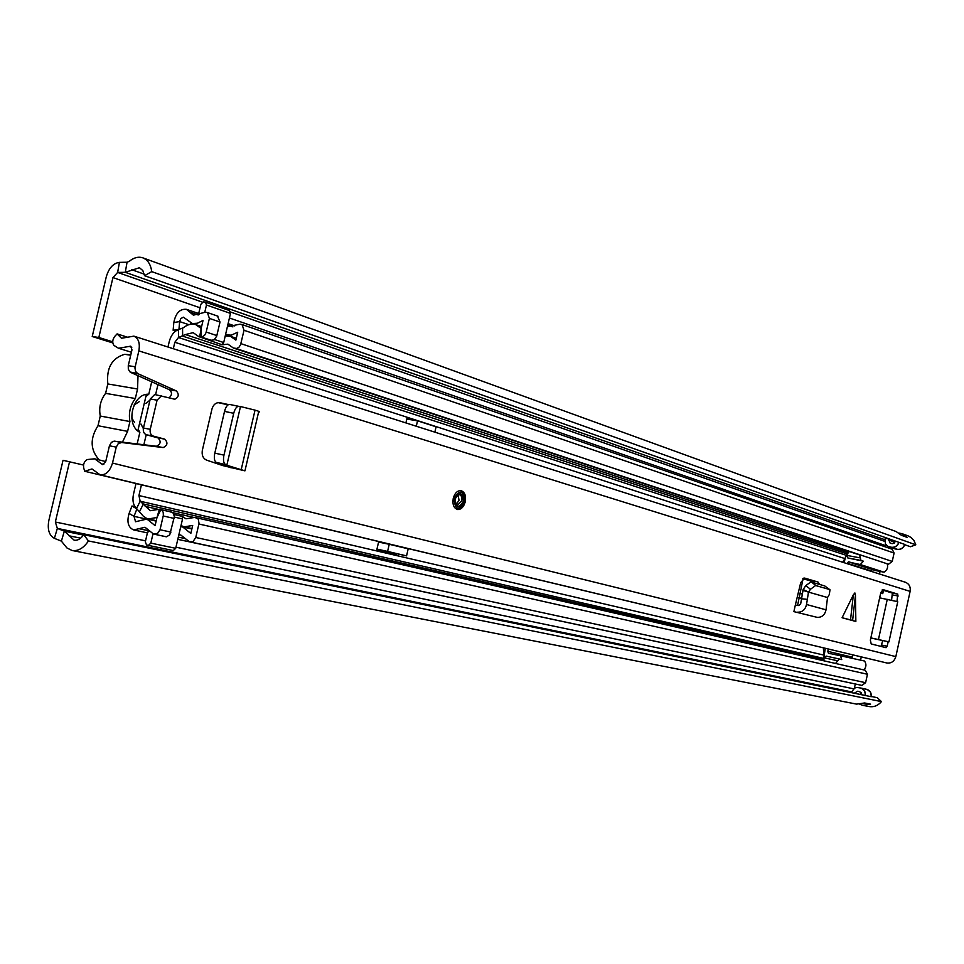 <?xml version="1.0" encoding="UTF-8"?>
<svg xmlns="http://www.w3.org/2000/svg" width="964" height="964" viewBox="0 0 964 964"><rect width="100%" height="100%" fill="white"/><g stroke="black" fill="none" stroke-linecap="round" stroke-linejoin="round"><path stroke-width="1.45" d="M112.788 342.919L92.219 336.508L98.834 337.484L112.945 277.572L200.054 307.793M127.055 262.232L125.284 272.318L139.419 267.727L142.829 270.571L144.54 275.68L151.746 271.619C150.733 264.461 147.793 259.882 142.925 257.87C138.515 256.4 133.984 257.533 129.321 261.28L127.055 262.232L119.403 262.377C113.234 263.256 108.86 268.064 106.293 276.788L92.219 336.508M83.543 465.058L63.034 460.298L48.851 520.439C47.248 529.417 49.092 535.394 54.394 538.346L61.395 541.129L66.914 547.95L72.047 550.48C78.12 551.336 83.591 548.154 88.471 540.949L83.663 534.695L871.311 696.719L870.661 692.321L867.202 689.441M69.565 461.672L55.346 522.006L57.346 528.405L64.347 531.152L74.144 540.189C77.674 540.708 80.843 538.864 83.663 534.695M886.012 544.793L885.446 546.913M880.06 571.435L879.493 573.99M861.262 656.954L860.575 660.087M855.321 683.982L854.393 688.212M112.716 341.822L98.834 337.484M803.084 578.749L797.577 605.392M884.795 539.707L125.284 272.318L117.644 272.426L112.945 277.572M88.471 540.949L881.433 701.599L877.312 697.707L871.492 696.502M851.248 692.345L854.755 688.019L857.068 687.416L860.611 688.043C863.889 689.127 865.431 691.61 865.226 695.466M72.047 550.48L856.598 704.118L864.624 702.973L870.576 704.154L862.876 705.347L869.082 706.564C873.914 707.311 878.023 705.66 881.433 701.599M151.746 271.619L915.8 544.817L914.053 540.708L911.137 537.538L908.16 535.912L902.196 533.743L907.172 537.382L901.424 535.309L896.159 531.55L142.925 257.87M915.8 544.817L910.414 546.733L904.774 544.744M144.54 275.68L898.834 542.334C897.412 545.925 894.978 547.564 891.519 547.275L887.892 546.383L885.494 543.973L884.94 539.009L886.928 538.43M895.098 548.914L897.58 549.384C901.027 549.673 903.449 548.034 904.871 544.479L898.834 542.334M889.423 546.901L897.52 549.372M898.978 533.056L902.196 533.743M862.876 705.347L859.816 704.298M146.359 394.457L137.816 430.884M854.55 693.032L857.719 691.212L859.804 691.694L861.912 694.538M861.599 693.2L860.828 694.321M894.218 543.238L894.435 541.081M895.592 541.491L892.327 543.636L890.218 543.262L888.362 538.936M99.268 459.961C90.23 449.983 89.809 438.572 97.991 425.727L100.268 416.038C98.75 407.555 100.533 400 105.606 393.348L107.823 383.949C106.305 367.935 111.945 358.054 124.705 354.306L130.61 354.824M145.757 403.482L149.974 400.168M155.614 394.589L157.951 384.6M143.865 444.729L146.215 434.716M143.335 428.558L140.949 424.015M138.189 429.293L139.864 432.366L137.153 443.91M151.71 381.804L148.793 394.228L145.877 396.469M107.823 383.949L137.563 388.998L138.009 375.683M137.563 388.998L135.334 398.53L105.606 393.348M100.268 416.038L129.923 421.545C128.441 412.954 130.236 405.278 135.334 398.53M129.923 421.545L127.622 431.354L97.991 425.727M122.452 442.115L127.622 431.354M148.793 394.228C132.538 393.071 125.067 424.859 139.864 432.366M139.286 401.651L134.056 405.013M131.767 418.087L134.454 422.256M225.323 464.311C223.684 463.25 223.166 460.575 223.744 456.309L223.973 455.129L214.815 453.152L214.574 454.333C213.996 458.599 214.538 461.262 216.189 462.334L226.889 464.997L216.189 462.334M214.815 453.152L224.54 411.387C225.733 406.989 227.347 404.663 229.408 404.398L238.674 406.326M223.973 455.129L233.71 413.315L224.54 411.387M228.492 404.579L219.214 402.554C215.623 402.675 213.201 404.844 211.96 409.061L202.344 450.296C201.609 455.141 203.006 458.406 206.513 460.105L222.66 465.552L244.94 470.854L226.829 465.238L240.434 406.772L238.554 406.314C236.517 406.579 234.903 408.917 233.71 413.315M240.434 406.772L235.915 405.76M240.482 406.531L255.038 410.134C259.509 411.447 260.702 412.05 258.629 411.917L245.013 470.565M855.442 595.427L854.887 592.932L853.357 594.812L842.09 617.743L855.851 621.455L855.442 595.427L852.622 620.418L842.09 617.743M453.237 498.4C452.309 504.618 453.791 508.329 457.695 509.546C461.25 509.534 463.768 506.931 465.263 501.75C466.202 495.472 464.684 491.748 460.708 490.592C457.201 490.676 454.707 493.279 453.237 498.4M128.26 365.681L131.972 349.86L130.718 346.172L118.524 348.257L113.909 345.389C112.101 342.654 112.402 339.617 114.837 336.303L117.09 333.893L121.512 338.256L133.875 336.147C138.539 338.328 140.19 343.244 138.84 350.896L134.936 367.983L135.599 371.441L137.768 373.622L130.056 371.996L128.32 369.272L128.26 365.681L135.117 366.766M114.776 441.175L121.597 442.512L118.21 443.693L116.246 447.139L109.438 445.79L111.39 442.356L114.101 441.151L156.409 446.26C160.807 444.103 161.301 441.307 157.891 437.849L146.468 434.8C143.925 433.752 142.913 431.498 143.443 428.04L150.251 398.988L154.734 394.517L174.858 399.217C178.81 397.12 179.292 394.348 176.328 390.902L137.768 373.622M161.566 395.686L157.072 400.181L150.251 398.988M143.443 428.04L150.251 429.305L157.072 400.181M150.251 429.305C149.721 432.788 150.733 435.053 153.276 436.089L146.468 434.8M121.597 442.512L163.193 447.573C167.603 445.416 168.097 442.609 164.687 439.138L153.276 436.089M116.246 447.139L112.499 463.069C109.944 471.372 105.811 475.288 100.087 474.818L91.978 468.95L84.76 471.288L874.637 660.075M133.875 336.147L905.437 582.268C909.197 583.871 910.763 586.907 910.124 591.39L895.833 656.617C894.303 661.412 891.29 663.533 886.796 662.979L100.087 474.818M879.662 597.837L896.978 601.536L897.797 594.113L882.976 589.607M896.978 601.536L897.737 601.765L888.941 641.891L888.169 641.699L887.181 646.217L886.061 647.7L871.203 643.94L870.359 640.132L880.819 592.547L883.132 589.631M793.89 611.634L817.195 617.358L793.89 611.634L795.336 605.067L798.722 605.561L800.662 603.898L803.157 589.522L805.747 585.654L810.845 581.919L824.738 585.931L829.715 589.582M819.545 584.413L818.002 582.027L804.615 578.075L800.71 582.69L795.336 605.067M803.856 578.075L814.206 581.123L814.387 582.895M169.242 397.722C172.134 394.951 172.219 392.288 169.495 389.757L130.911 372.514M109.438 445.79L105.703 461.672L102.594 464.6L94.605 458.804L87.037 459.575C84.133 461.479 83.037 464.383 83.772 468.275L84.76 471.288M154.734 394.517L155.879 394.65M891.58 600.247L892.351 593.053L882.144 589.932M881.024 646.422L882.747 640.542L888.169 641.699M217.997 402.603L228.046 404.832M896.809 601.512L897.737 601.765M117.09 333.893L127.646 337.243M882.735 640.554L870.829 638.011M888.001 641.663L870.854 637.891M815.954 581.425L814.206 581.123M817.195 617.358C821.87 617.49 824.81 614.984 826.04 609.826L827.522 597.511L829.257 594.643L830.016 589.811L824.738 585.931M797.577 612.176C802.301 612.297 805.277 609.742 806.531 604.5L808.483 592.113L810.495 589.257L815.604 585.51L829.474 589.486M827.51 597.523L808.567 592.137L803.157 589.522M808.483 592.113L802.819 590.354M807.266 599.355L801.397 598.752M855.851 621.455L852.622 620.418M230.625 467.636L235.059 468.347L218.479 463.323M226.829 465.238L219.274 463.612M235.252 467.998L229.071 466.817M456.177 504.473L459.045 500.328L458.021 494.833M842.584 562.217L844.982 558.614L174.833 342.256L178.497 337.508L185.389 334.568L193.137 332.64L198.705 336.581L202.054 336.954L204.597 335.315L206.043 332.64L209.393 318.397L207.393 312.553L205.356 312.228L193.39 315.156L189.691 312.071L198.21 314.987M173.315 348.727L174.833 342.256M414.749 420.364L407.061 417.894L405.904 422.931M167.977 347.028L169.29 341.449C170.941 335.364 173.99 331.411 178.424 329.592L183.353 327.76C187.57 324.422 191.728 323.386 195.812 324.651L201.163 328.495L203.043 320.434L197.391 323.241L192.378 323.555L183.401 317.18L180.786 318.566L179.641 321.59L173.821 322.518C175.701 313.107 179.907 308.721 186.426 309.336L189.691 312.071M823.425 647.904L823.714 655.062L138.936 495.544L140.166 501.22L150.276 510.703L159.277 509.269L161.976 510.245L163.229 512.39L163.35 515.366L160.024 529.742L157.216 533.984L153.517 534.032L144.986 527.26L138.997 528.682L149.794 530.995M141.443 484.832L138.936 495.544M378.695 541.563L376.695 550.287L395.698 554.722L396.855 553.734L377.852 549.287L376.695 550.287M135.996 483.542L133.466 494.351C132.237 500.557 133.261 505.269 136.526 508.51L143.178 516.029L146.323 518.222L148.432 518.933L156.987 517.499L155.083 525.621L146.926 519.054L135.538 521.741L134.032 516.343L129.092 513.438C126.645 522.006 128.188 527.513 133.719 529.947L138.997 528.682M204.802 312.191L206.477 305.01L205.501 302.142L203.368 301.84L200.874 304.299L198.632 313.83L199.355 314.469M225.492 334.821L231.252 335.159L237.71 332.243L235.879 340.135L230.541 336.34L225.239 335.954L227.383 326.712L239.976 324.193L242.012 324.519L244.025 330.266L894.086 553.047L892.194 549.239L242.012 324.519M149.866 531.116L147.576 532.176L145.323 541.804L146.516 544.961L148.396 545.407L150.818 543.118L175.701 548.311L178.834 534.887L180.774 535.008L189.305 541.672L192.993 541.635L195.764 537.49L199.018 523.404L198.247 519.066L194.933 517.403L185.98 518.777L182.112 516.33L182.558 518.933L174.363 517.09M244.025 330.266L240.542 344.811L238.939 347.257L236.795 348.45L233.457 348.064L227.902 344.16L222.13 344.775L198.56 336.532M887.29 564.024L888.507 564.229L892.242 561.434L894.086 553.047M170.134 511.751L173.231 513.065L174.376 516.608L169.736 534.875L166.447 536.791L155.108 534.405M830.763 653.676L864.551 661.027C866.564 664.112 866.359 667.088 863.925 669.932L865.226 670.233L867.467 674.27L865.612 682.693L861.9 685.392L190.884 542.045M175.617 331.098L173.134 330.278L179.027 329.399M178.955 329.375L179.641 321.59L188.872 324.687M173.134 330.278L173.821 322.518M129.092 513.438L131.96 506.016L136.912 508.896L134.032 516.343L145.263 518.825M131.96 506.016L134.96 506.69M177.786 539.358L845.476 681.885M209.393 318.397L220.009 322.036L217.478 316.096M198.705 336.581L210.309 340.328L214.02 339.931L216.683 336.195L220.009 322.036M814.291 581.593L803.241 578.34M178.834 534.887L180.738 526.718L182.678 526.959L190.836 533.429L192.692 525.464L184.184 526.85L181.003 525.573L182.558 518.933M814.351 582.063L802.819 578.665M150.818 543.118L152.987 533.875M180.738 526.718L181.003 525.573M214.574 339.521L223.696 342.545L225.239 335.954M223.696 342.545L222.13 344.775M227.383 326.712L230.492 313.408L206.477 305.01M175.701 548.311L173.291 550.564L148.432 545.419M205.742 302.25L229.516 310.565L230.492 313.408M377.852 549.287L387.6 551.432L389.239 544.286L378.575 542.069M389.239 544.286L408.182 548.817L406.567 555.879L396.855 553.734M387.6 551.432L406.567 555.879M407.061 417.894L407.591 419.195L417.533 420.822L416.291 426.245M434.872 432.161L436.089 426.811L417.533 420.822M851.14 562.554L860.322 564.555L884.072 572.194L875.433 570.519M878.071 605.018L872.685 629.564M859.466 554.637L860.973 560.409L847.814 557.963L863.395 561.205L860.322 564.555M848.766 561.795L872.372 569.543L871.143 570.905L847.223 563.265L848.465 561.879M828.305 649.073L827.811 651.351L852.176 657.123L852.67 654.893M828.353 653.11L827.811 651.351M840.331 655.315L841.741 659.581L839.27 659.002L835.535 663.461L195.005 517.415M823.822 657.785L825.292 648.35M844.175 562.723L845.549 556.505L846.549 555.662M880.662 593.234L882.747 593.643L880.71 593.029M882.747 593.643L883.47 590.342M860.973 560.409L863.395 561.205M847.814 557.963L846.416 555.336L849.176 551.492M824.027 660.822L823.834 657.725L826.184 656.098L839.27 659.002M887.205 563.807C888.266 567.362 887.217 570.158 884.072 572.194M846.416 555.336L859.888 557.831M852.176 657.123L852.236 658.123M823.834 657.725L837.234 660.714M55.346 522.006L145.552 540.852M175.966 547.203L853.538 688.802M229.42 317.987L885.723 545.648M119.403 262.377L117.644 272.426L202.307 302.106M54.394 538.346L57.346 528.405L851.405 691.863M61.395 541.129L64.347 531.152L83.422 535.056M69.01 535.791L80.663 538.165M860.611 688.043L860.768 688.055C864.069 689.152 865.6 691.634 865.395 695.502M864.431 688.79L867.504 689.549M866.708 689.308C869.998 690.405 871.528 692.875 871.311 696.719M904.738 544.419C903.316 547.998 900.882 549.637 897.436 549.347L891.519 547.275M888.193 546.528L891.676 547.347C895.134 547.636 897.58 545.986 899.002 542.383M131.634 269.679L144.287 274.162M230.553 312.011L884.735 541.334M869.685 703.973L870.323 704.371M860.37 694.225L861.37 692.803M893.99 540.924L893.797 541.828L888.169 539.84M894.243 541.925L893.809 543.455M802.205 594.029L799.855 593.378M798.903 597.668L801.47 598.379M112.499 463.069L895.833 656.617M138.84 350.896L910.124 591.39M850.525 619.852L853.357 594.812M892.748 594.957L898.183 596.017M881.747 645.049L887.181 646.217M129.2 346.425L131.827 347.245M101.594 463.877L103.811 464.431M892.351 593.053L897.797 594.113M887.266 599.343L878.457 639.506M169.495 389.757L176.328 390.902M157.891 437.849L164.687 439.138M156.276 446.236L163.073 447.561M816.014 585.57L811.266 581.979M810.495 589.257L805.747 585.654M806.531 604.5L826.04 609.826M241.241 469.528L255.038 410.134M464.515 501.545C463.431 490.049 459.924 489.073 453.996 498.605C455.129 510.113 458.623 511.089 464.515 501.545M455.129 498.918C459.78 491.435 462.539 492.206 463.395 501.232C458.768 508.727 456.008 507.956 455.129 498.918M461.744 500.846C462.274 497.328 461.419 495.231 459.189 494.568C457.864 494.062 456.587 495.544 455.357 498.991C455.056 503.268 455.767 505.329 457.502 505.232L461.744 500.846M227.769 325.109L232.89 326.868M178.316 537.129L185.594 538.695M240.904 343.642L892.242 561.434M235.927 348.474L888.507 564.229M234.421 348.281L859.563 554.866M160.024 529.742L170.977 532.116M170.279 511.776L159.349 509.293L156.987 517.499L160.831 509.655L171.761 512.137M163.229 515.981L174.171 518.439M210.309 340.328L199.656 336.798L201.163 328.495L201.187 336.99L211.827 340.509M182.558 328.206L182.642 336.123L847.019 553.83M178.424 329.592L178.497 337.508L846.428 555.36M136.526 508.51L140.166 501.22L823.75 658.436M139.72 511.245L143.359 503.943L823.786 659.701M195.764 537.49L865.612 682.693M198.897 524.006L867.467 674.27M196.487 517.776L865.226 670.233M145.19 506.353L157.602 509.185M172.773 512.631L193.27 517.307M174.038 514.499L182.112 516.33M206.2 332.038L216.84 335.593M185.389 334.568L847.91 552.577M875.758 570.628L851.899 562.964M828.594 653.303L830.498 653.761M857.659 687.428L864.636 688.826M887.892 546.383L894.508 548.745M124.705 354.306L130.706 355.234M238.554 406.314L229.408 404.398M118.524 348.257L131.405 352.246M94.605 458.804L105.727 461.551M173.713 399.024L174.858 399.217M156.409 446.26L163.193 447.573M121.392 442.488L114.583 441.151M464.732 501.605C465.648 495.894 464.274 492.218 460.611 490.58M464.72 501.642C463.25 506.727 460.672 509.305 456.984 509.39M186.426 309.336L198.705 313.553M228.107 323.651L234.77 325.94M190.824 323.157L193.981 324.217M225.564 334.845L228.709 335.906M195.812 324.651L201.597 326.603M230.541 336.34L236.3 338.28M233.457 348.064L859.587 554.939M155.047 534.393L166.025 536.731M159.277 509.269L170.206 511.764M133.719 529.947L147.42 532.875M190.836 542.033L861.9 685.392M194.933 517.403L835.547 663.449M207.393 312.553L217.997 316.216M146.926 519.054L156.144 521.09M182.678 526.959L191.872 528.983M148.432 518.933L156.24 520.668M184.184 526.85L191.969 528.573M205.501 302.142L229.516 310.565M148.396 545.407L173.291 550.564M875.589 570.58L851.73 562.928"/></g></svg>
